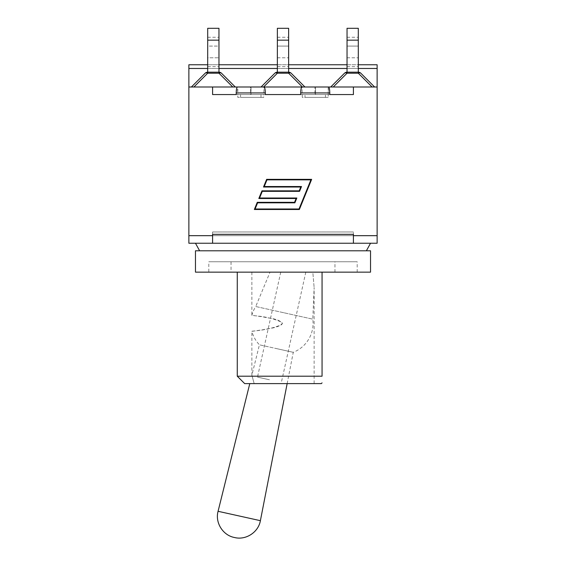 <?xml version="1.0" encoding="UTF-8"?>
<svg xmlns="http://www.w3.org/2000/svg" width="566" height="566" viewBox="0 0 566 566"><rect width="100%" height="100%" fill="white"/><g stroke="black" fill="none" stroke-linecap="round" stroke-linejoin="round"><path stroke-width="0.42" stroke-dasharray="2.83 2.12" d="M321.318 383.614L244.682 383.614M254.169 383.614L314.13 383.614L254.169 383.614L251.87 375.216L254.169 383.614M312.821 272.147L251.87 272.147L312.821 272.147L314.13 287.535L312.821 272.147M251.87 272.147L251.87 315.269L263.82 317.031C268.935 318.495 277.849 318.17 282.469 323.313C277.849 328.457 268.935 328.131 263.82 329.603L251.87 331.365L251.87 375.216L259.426 344.814L276.342 348.564L259.426 344.814A31.13 31.13 0 0 1 251.87 331.365C251.247 330.777 266.176 331.16 281.649 324.636L282.469 323.313L282.13 322.464C266.834 315.184 251.113 316.012 251.87 315.269A31.13 31.13 0 0 1 255.733 306.517L284.266 312.842L255.733 306.517L270.032 272.147M366.372 250.795L199.628 250.795L366.372 250.795M370.532 243.239L195.468 243.239L370.532 243.239M237.267 376.206L322.061 376.206L322.061 272.147L237.267 272.147L322.061 272.147M231.041 261.768L334.959 261.768L231.041 261.768L231.041 272.147L334.959 272.147L231.041 272.147M208.812 272.147L357.188 272.147L208.812 272.147L208.812 261.768L357.188 261.768L208.812 261.768M195.468 272.147L370.532 272.147M195.468 250.795L370.532 250.795M284.266 312.842L312.793 319.167L284.266 312.842M276.342 348.564L293.266 352.314L276.342 348.564M300.709 94.557L263.728 94.557L263.728 97.373L237.791 97.373L237.791 94.557L236.227 94.557L237.791 94.557L237.451 87.001L264.067 87.001L263.728 94.557L265.291 94.557L263.728 94.557L264.067 87.001C264.81 87.362 265.221 89.336 265.291 92.93L265.291 94.557L300.709 94.557L300.709 92.93C300.779 89.336 301.19 87.362 301.933 87.001L302.272 94.557L300.709 94.557L302.272 94.557L301.933 87.001L328.549 87.001C329.292 87.362 329.702 89.336 329.773 92.93L329.773 94.557L328.209 94.557L328.549 87.001L315.524 87.001L328.209 87.001L328.209 94.557L302.272 94.557L302.272 97.373L328.209 97.373L328.209 94.557L353.41 94.557L329.773 94.557M236.227 94.557L263.728 94.557L251.042 94.557L251.042 87.001L251.042 94.557L263.728 94.557L212.59 94.557L236.227 94.557L236.227 92.93C236.298 89.336 236.708 87.362 237.451 87.001L250.476 87.001L237.791 87.001L237.791 94.557L250.476 94.557L250.476 87.001L263.728 87.001L250.476 87.001L250.476 94.557L237.791 94.557L237.791 97.373L263.728 97.373L263.728 94.557L265.291 94.557M212.59 235.675L212.59 243.239L212.59 235.675L188.874 235.675L212.59 235.675L212.59 234.345L212.59 235.675L188.874 235.675L188.874 243.239L212.59 243.239L212.59 231.975L212.59 235.675L353.41 235.675L353.41 243.239L377.126 243.239L377.126 235.675L353.41 235.675L353.41 243.239L353.41 235.675L377.126 235.675L353.41 235.675L353.41 231.975L353.41 235.675L212.59 235.675L212.59 231.975L353.41 231.975L212.59 231.975L212.59 235.675L212.59 234.345L353.41 234.345L353.41 235.675L212.59 235.675L353.41 235.675L353.41 231.975L353.41 235.675M299.025 208.995L310.904 179.854L266.975 179.854L264.251 186.518L301.522 186.518L299.555 191.336L262.291 191.336L259.568 198.008L296.839 198.008L294.872 202.826L257.608 202.826L255.089 208.995L299.025 208.995M311.647 179.351L266.636 179.351L263.508 187.021L300.779 187.021L299.223 190.841L261.952 190.841L258.825 198.51L296.096 198.51L294.539 202.331L257.268 202.331L254.346 209.498L299.357 209.498L311.647 179.351M305.017 87.001L314.958 87.001L305.017 87.001M314.958 87.001L315.524 87.001L314.958 87.001L314.958 94.557L305.017 94.557L314.958 94.557L314.958 87.001L315.524 87.001L315.524 94.557L328.209 94.557L314.958 94.557L315.524 94.557L315.524 87.001L314.958 87.001M251.042 94.557L250.476 94.557L251.042 94.557M302.272 94.557L328.209 94.557L328.209 97.373L302.272 97.373L302.272 94.557M353.41 243.239L212.59 243.239M305.017 97.373L325.464 97.373L305.017 97.373L305.017 94.557L305.017 97.373M240.536 97.373L263.728 97.373L240.536 97.373L240.536 94.557L240.536 97.373M377.126 235.675L377.126 87.001L188.874 87.001L377.126 87.001L188.874 87.001L377.126 87.001L353.41 87.001L353.41 94.557L353.41 87.001L328.549 87.001M237.451 87.001L212.59 87.001L212.59 94.557L212.59 87.001L188.874 87.001L188.874 64.765L188.874 68.472L188.874 64.765L377.126 64.765L377.126 68.472L377.126 64.765L377.126 68.472L188.874 68.472L377.126 68.472L188.874 68.472L188.874 87.001L188.874 68.472M251.042 87.001L250.476 87.001L251.042 87.001M325.464 97.373L328.209 97.373L325.464 97.373L325.464 94.557L325.464 97.373M353.41 87.001L353.41 94.557M372.095 87.001L358.313 73.219L358.313 72.179L358.313 73.219L347.029 73.219L347.029 72.179L347.029 73.219L358.313 73.219L372.095 87.001L358.313 73.219L358.313 72.179L358.313 73.219L372.095 87.001L330.728 87.001L372.095 87.001L358.313 73.219L347.029 73.219L347.029 72.179L347.029 73.219A3.559 2.052 45 0 0 344.51 73.219A3.559 3.559 0 0 1 347.029 72.179L358.313 72.179A3.559 3.559 0 0 1 360.825 73.219A3.559 2.052 -45 0 0 358.313 73.219A3.559 2.052 -45 0 1 360.825 73.219L374.607 87.001L330.728 87.001L374.607 87.001L360.825 73.219A3.559 3.559 0 0 0 358.313 72.179L347.036 72.179L358.299 72.179L358.299 28.3L358.299 40.158L358.299 28.3L358.299 40.158L347.036 40.158L347.036 28.3L358.299 28.3L347.036 28.3L347.036 40.158L347.036 28.3L358.299 28.3L358.299 40.158L347.036 40.158L347.036 28.3L347.036 40.158L358.299 40.158L347.036 40.158L358.299 40.158L358.299 72.179A3.559 3.559 0 0 1 360.825 73.219A3.559 2.052 -45 0 0 358.313 73.219A3.559 2.052 -45 0 1 360.825 73.219L374.607 87.001L330.728 87.001L374.607 87.001L360.825 73.219A3.559 3.559 0 0 0 358.313 72.179L347.029 72.179L347.036 40.158L347.036 72.179A3.559 3.559 0 0 0 344.51 73.219A3.559 2.052 45 0 1 347.029 73.219A3.559 2.052 45 0 0 344.51 73.219A3.559 3.559 0 0 1 347.029 72.179L358.313 72.179L347.036 72.179L358.299 72.179L358.299 40.158L358.299 72.179A3.559 3.559 0 0 1 360.825 73.219A3.559 2.052 -45 0 0 358.313 73.219L358.313 72.179L347.029 72.179L347.036 40.158L347.036 72.179A3.559 3.559 0 0 0 344.51 73.219L330.728 87.001L344.51 73.219A3.559 2.052 45 0 1 347.029 73.219A3.559 2.052 45 0 0 344.51 73.219A3.559 3.559 0 0 1 347.029 72.179L358.313 72.179L347.036 72.179L358.299 72.179L358.299 40.158M347.036 46.087L347.036 66.618L347.036 37.271L347.036 66.618L347.036 37.271L347.036 66.618L347.036 46.087L358.299 46.087L358.299 37.271L358.299 66.618L358.299 37.271L358.299 66.618L358.299 37.271L358.299 66.618L358.299 46.087L347.036 46.087M291.157 73.219A3.559 2.052 -45 0 0 288.639 73.219A3.559 2.052 -45 0 1 291.157 73.219L304.94 87.001L261.06 87.001L304.94 87.001L291.157 73.219A3.559 2.052 -45 0 0 288.639 73.219A3.559 2.052 -45 0 1 291.157 73.219A3.559 3.559 0 0 0 288.639 72.179A3.559 3.559 0 0 1 291.157 73.219L304.94 87.001L261.06 87.001L274.843 73.219A3.559 3.559 0 0 1 277.361 72.179L288.639 72.179L277.368 72.179L288.632 72.179L288.632 28.3L288.632 40.158L288.632 28.3L277.368 28.3L288.632 28.3L288.632 40.158L277.368 40.158L277.368 28.3L277.368 40.158L277.368 28.3L288.632 28.3L277.368 28.3L277.368 40.158L277.368 28.3L288.632 28.3L288.632 40.158L277.368 40.158L288.632 40.158L277.368 40.158L288.632 40.158L288.632 72.179A3.559 3.559 0 0 1 291.157 73.219A3.559 2.052 -45 0 0 288.639 73.219L288.639 72.179L277.361 72.179L277.368 40.158L277.368 72.179A3.559 3.559 0 0 0 274.843 73.219A3.559 3.559 0 0 1 277.361 72.179L288.639 72.179L277.368 72.179L288.632 72.179L288.632 40.158L288.632 72.179A3.559 3.559 0 0 1 291.157 73.219A3.559 3.559 0 0 0 288.639 72.179L277.361 72.179L277.368 40.158L277.368 72.179A3.559 3.559 0 0 0 274.843 73.219A3.559 2.052 45 0 1 277.361 73.219A3.559 2.052 45 0 0 274.843 73.219L261.06 87.001L304.94 87.001L291.157 73.219L304.94 87.001M277.368 46.087L277.368 66.618L277.368 37.271L277.368 66.618L277.368 37.271L277.368 66.618L277.368 46.087L288.632 46.087L288.632 66.618L288.632 37.271L288.632 66.618L288.632 37.271L288.632 66.618L288.632 37.271L288.632 46.087L277.368 46.087M221.49 73.219A3.559 2.052 -45 0 0 218.971 73.219A3.559 2.052 -45 0 1 221.49 73.219L235.272 87.001L191.393 87.001L235.272 87.001L221.49 73.219A3.559 2.052 -45 0 0 218.971 73.219A3.559 2.052 -45 0 1 221.49 73.219A3.559 3.559 0 0 0 218.971 72.179A3.559 3.559 0 0 1 221.49 73.219L235.272 87.001L191.393 87.001L205.175 73.219A3.559 3.559 0 0 1 207.687 72.179L218.971 72.179L207.701 72.179L218.964 72.179L218.964 28.3L218.964 40.158L218.964 28.3L218.964 40.158L207.701 40.158L207.701 28.3L218.964 28.3L207.701 28.3L207.701 40.158L207.701 28.3L218.964 28.3L218.964 40.158L207.701 40.158L207.701 28.3L207.701 40.158L218.964 40.158L207.701 40.158L218.964 40.158L218.964 72.179A3.559 3.559 0 0 1 221.49 73.219A3.559 2.052 -45 0 0 218.971 73.219L218.971 72.179L207.687 72.179L207.701 40.158L207.701 72.179A3.559 3.559 0 0 0 205.175 73.219A3.559 3.559 0 0 1 207.687 72.179L218.971 72.179L207.701 72.179L218.964 72.179L218.964 40.158L218.964 72.179A3.559 3.559 0 0 1 221.49 73.219A3.559 3.559 0 0 0 218.971 72.179L207.687 72.179L207.701 40.158L207.701 72.179A3.559 3.559 0 0 0 205.175 73.219A3.559 2.052 45 0 1 207.687 73.219A3.559 2.052 45 0 0 205.175 73.219L191.393 87.001L235.272 87.001L221.49 73.219L235.272 87.001M218.964 46.087L218.964 66.618L218.964 37.271L218.964 66.618L218.964 37.271L218.964 46.087L207.701 46.087L207.701 37.271L207.701 66.618L207.701 37.271L207.701 66.618L207.701 46.087L218.964 46.087M277.368 40.158L277.361 73.219L288.639 73.219L288.639 72.179L288.639 73.219L302.421 87.001L288.639 73.219L277.361 73.219L263.579 87.001L277.361 73.219L277.361 72.179L277.361 73.219L288.639 73.219L288.639 72.179L288.639 73.219L302.421 87.001L263.579 87.001L302.421 87.001L288.639 73.219L277.361 73.219L277.361 72.179L277.361 73.219A3.559 2.052 45 0 0 274.843 73.219L261.06 87.001L263.579 87.001L261.06 87.001L274.843 73.219A3.559 2.052 45 0 1 277.361 73.219A3.559 2.052 45 0 0 274.843 73.219A3.559 3.559 0 0 1 277.361 72.179L288.639 72.179L277.368 72.179L288.632 72.179L288.632 40.158M207.701 40.158L207.687 73.219L218.971 73.219L218.971 72.179L218.971 73.219L232.753 87.001L218.971 73.219L207.687 73.219L193.905 87.001L207.687 73.219L207.687 72.179L207.687 73.219L218.971 73.219L218.971 72.179L218.971 73.219L232.753 87.001L193.905 87.001L232.753 87.001L218.971 73.219L207.687 73.219L207.687 72.179L207.687 73.219A3.559 2.052 45 0 0 205.175 73.219L191.393 87.001L193.905 87.001L191.393 87.001L205.175 73.219A3.559 2.052 45 0 1 207.687 73.219A3.559 2.052 45 0 0 205.175 73.219A3.559 3.559 0 0 1 207.687 72.179L218.971 72.179L207.701 72.179L218.964 72.179L218.964 40.158M360.825 73.219L374.607 87.001M330.728 87.001L344.51 73.219L330.728 87.001M333.247 87.001L347.029 73.219L333.247 87.001L347.029 73.219L358.313 73.219L347.029 73.219L333.247 87.001L347.029 73.219L347.036 40.158M347.036 28.3L358.299 28.3L347.036 28.3M261.06 87.001L274.843 73.219M191.393 87.001L205.175 73.219M207.701 57.796L207.701 66.618L207.701 57.796L218.964 57.796L207.701 57.796M207.701 28.3L218.964 28.3L207.701 28.3M377.126 87.001L377.126 68.472M301.933 87.001L264.067 87.001M212.59 87.001L212.59 94.557M188.874 87.001L188.874 235.675M269.43 379.758L257.488 377.112L269.43 379.758M293.287 272.147L280.757 272.147L293.287 272.147M218.073 511.296L260.388 520.678M329.773 92.93L300.709 92.93M265.291 92.93L236.227 92.93M260.983 94.557L260.983 97.373L260.983 94.557M347.036 57.796L358.299 57.796L347.036 57.796M277.368 57.796L288.632 57.796L277.368 57.796M302.421 87.001L288.639 73.219L277.361 73.219L263.579 87.001M232.753 87.001L218.971 73.219L207.687 73.219L193.905 87.001M207.701 68.472L218.964 68.472M277.368 68.472L288.632 68.472M347.036 68.472L358.299 68.472M353.41 234.197L212.59 234.197L353.41 234.197M287.153 383.614L293.266 352.314A31.13 31.13 0 0 0 312.793 319.167L314.13 287.535L314.13 383.614M334.959 272.147L334.959 261.768M357.188 272.147L357.188 261.768M347.036 66.618L358.299 66.618M347.036 37.271L358.299 37.271M277.368 66.618L288.632 66.618M277.368 37.271L288.632 37.271M207.701 37.271L218.964 37.271M207.701 66.618L218.964 66.618M207.701 64.765L218.964 64.765M277.368 64.765L288.632 64.765M347.036 64.765L358.299 64.765M280.757 272.147L257.488 377.112M305.81 272.147L281.366 382.404"/><path stroke-width="0.85" d="M322.061 272.147L322.061 376.206C322.061 385.198 322.061 385.198 322.061 376.206C322.061 385.198 322.061 385.198 322.061 376.206L237.267 376.206L244.682 383.614L321.318 383.614L322.061 382.871M366.372 250.795L370.532 243.239M370.532 272.147L195.468 272.147L195.468 250.795L370.532 250.795L370.532 272.147M329.773 94.557L353.41 94.557L329.773 94.557L329.773 92.93C329.702 89.336 329.292 87.362 328.549 87.001L301.933 87.001C301.19 87.362 300.779 89.336 300.709 92.93L300.709 94.557L265.291 94.557L265.291 92.93C265.221 89.336 264.81 87.362 264.067 87.001L237.451 87.001C236.708 87.362 236.298 89.336 236.227 92.93L236.227 94.557L212.59 94.557L236.227 94.557M212.59 235.675L212.59 243.239L188.874 243.239L188.874 235.675L212.59 235.675L212.59 234.345L353.41 234.345L353.41 235.675L377.126 235.675L377.126 243.239L353.41 243.239L353.41 235.675M299.025 208.995L310.904 179.854L266.975 179.854L264.251 186.518L301.522 186.518L299.555 191.336L262.291 191.336L259.568 198.008L296.839 198.008L294.872 202.826L257.608 202.826L255.089 208.995L299.025 208.995M266.636 179.351L311.647 179.351L299.357 209.498L254.346 209.498L257.268 202.331L294.539 202.331L296.096 198.51L258.825 198.51L261.952 190.841L299.223 190.841L300.779 187.021L263.508 187.021L266.636 179.351M265.291 94.557L300.709 94.557M353.41 243.239L212.59 243.239M328.549 87.001L353.41 87.001L353.41 94.557M207.701 64.765L188.874 64.765L188.874 87.001L237.451 87.001M344.51 73.219A3.559 2.052 45 0 1 347.029 73.219L347.029 72.179A3.559 3.559 0 0 0 344.51 73.219L330.728 87.001L344.51 73.219M358.299 40.158L358.313 73.219A3.559 2.052 -45 0 1 360.825 73.219A3.559 3.559 0 0 0 358.313 72.179L347.029 72.179L347.036 40.158L358.299 40.158L358.299 28.3L347.036 28.3L347.036 40.158M374.607 87.001L360.825 73.219M288.632 40.158L288.639 73.219A3.559 2.052 -45 0 1 291.157 73.219A3.559 3.559 0 0 0 288.639 72.179L277.361 72.179A3.559 3.559 0 0 0 274.843 73.219A3.559 2.052 45 0 1 277.361 73.219L277.368 40.158L288.632 40.158L288.632 28.3L277.368 28.3L277.368 40.158M274.843 73.219L261.06 87.001M304.94 87.001L291.157 73.219M218.964 40.158L218.971 73.219A3.559 2.052 -45 0 1 221.49 73.219A3.559 3.559 0 0 0 218.971 72.179L207.687 72.179A3.559 3.559 0 0 0 205.175 73.219A3.559 2.052 45 0 1 207.687 73.219L207.701 40.158L218.964 40.158L218.964 28.3L207.701 28.3L207.701 40.158M205.175 73.219L191.393 87.001M235.272 87.001L221.49 73.219M353.41 87.001L377.126 87.001L377.126 64.765L358.299 64.765M377.126 87.001L377.126 235.675M264.067 87.001L301.933 87.001M212.59 87.001L212.59 94.557M188.874 87.001L188.874 235.675M287.153 383.614L260.388 520.678L218.073 511.296C214.946 522.56 222.806 535.238 234.274 537.459M236.227 92.93L265.291 92.93M300.709 92.93L329.773 92.93M333.247 87.001L347.029 73.219L358.313 73.219L372.095 87.001M263.579 87.001L277.361 73.219L288.639 73.219L302.421 87.001M193.905 87.001L207.687 73.219L218.971 73.219L232.753 87.001M188.874 68.472L207.701 68.472M218.964 68.472L277.368 68.472M288.632 68.472L347.036 68.472M358.299 68.472L377.126 68.472M199.628 250.795L195.468 243.239M237.267 272.147L237.267 376.206M260.388 520.678C258.45 532.203 245.977 540.374 234.635 537.544M249.783 383.614L218.073 511.296M218.964 64.765L277.368 64.765M288.632 64.765L347.036 64.765"/></g></svg>
